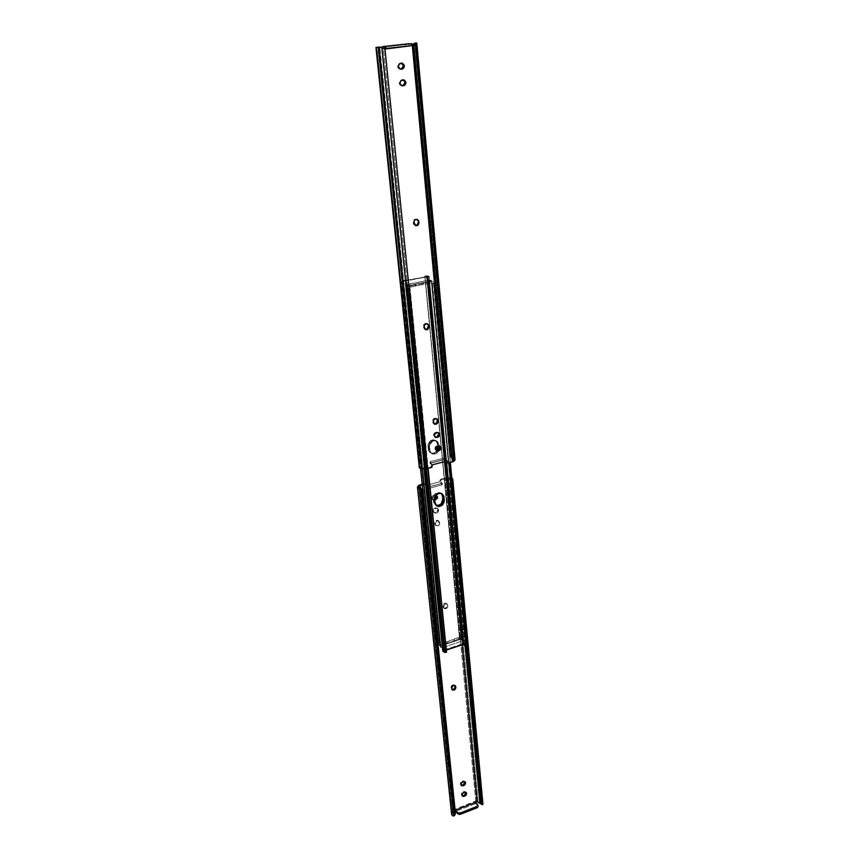 <?xml version="1.0" encoding="UTF-8"?>
<svg xmlns="http://www.w3.org/2000/svg" width="859" height="859" viewBox="0 0 859 859"><rect width="100%" height="100%" fill="white"/><g stroke="black" fill="none" stroke-linecap="round" stroke-linejoin="round"><path stroke-width="0.64" stroke-dasharray="4.29 3.22" d="M475.038 802.628L477.905 806.053L475.607 803.594L475.188 801.458L454.411 809.543L476.026 800.899L479.193 803.015L478.109 801.898L447.421 477.808L440.764 479.215L439.883 480.482L441.032 483.66L426.386 487.611L428.974 488.406L442.031 484.841L441.032 483.66L442.17 484.379L442.02 482.855L441.687 484.959L428.974 488.406L428.824 486.87L427.353 486.817L427.503 488.352L428.974 488.406L428.824 486.87L441.547 483.434L441.687 484.959L442.02 482.855L440.882 482.135L441.032 483.66L426.386 487.611L425.763 484.111L422.241 484.852L425.151 484.068L424.432 483.596L425.849 484.165L426.247 484.948L425.516 484.476L425.506 485.614L427.353 486.817L427.503 488.352L426.386 487.611L426.247 484.948L425.119 483.692L422.177 484.197L425.033 483.638L425.506 485.614L440.141 481.663L442.095 482.919L441.719 483.381L428.62 486.913L425.506 485.614L440.141 481.663L440.57 479.279L447.421 477.808L451.834 478.227L449.815 477.894L480.31 802.446L479.161 802.306L480.17 803.38L478.903 802.263L480.31 802.446L449.815 477.894L447.421 477.808L478.109 801.898L475.768 800.985L444.93 478.087L475.768 800.985L474.995 802.499M465.879 792.309L463.817 791.59L464.515 792.331L463.817 791.59L462.389 792.288L461.423 793.705L461.712 795.316C460.993 793.984 461.466 792.836 463.119 791.858L463.817 792.599L463.119 791.858L464.944 791.483L465.879 792.309M464.826 781.711L462.765 781.003L463.463 781.733L462.765 781.003L461.326 781.701L460.36 783.118L460.66 784.761C459.93 783.408 460.403 782.248 462.067 781.26L462.765 782.001L462.067 781.26L463.892 780.895L464.826 781.711M438.047 509.537L437.22 508.099L435.653 507.894L437.961 508.603L438.777 510.031L436.898 507.937L434.879 508.109L433.398 509.194L433.011 511.395L434.074 512.565L436.093 512.394L437.564 511.298L438.047 509.537L438.777 510.031L436.834 512.887L436.093 512.394L438.047 509.537M436.297 495.632L434.386 495.128L435.857 495.536L434.386 495.128L432.12 496.427L432.141 499.369L434.708 499.691L434.053 499.874L434.783 500.357L433.215 500.153C431.852 498.478 432.227 497.039 434.343 495.826L433.602 495.342C431.497 496.545 431.121 497.995 432.485 499.67L434.783 500.357L433.537 500.314L432.464 499.133L432.861 496.91L435.116 495.611L433.602 495.342L436.297 495.632M451.147 479.472L450.524 478.688L451.877 478.742L446.283 478.388L449.311 478.495L465.084 646.032L449.311 478.495L450.9 478.903L451.061 483.005L452.274 483.048L451.061 483.005L466.297 645.538L450.921 482.178L481.416 804.389M455.41 813.741L422.059 489.984L455.41 813.741M475.607 803.594L455.635 811.379L475.607 803.594M480.997 803.713L482.919 803.949L480.31 802.446L482.919 803.949L480.997 803.713M454.411 809.543L453.777 809.543L420.191 484.734L453.777 809.543L455.13 810.531L454.508 809.586M451.791 813.58L452.446 811.895L418.784 488.105L452.446 811.895L452.972 810.305L453.767 811.186L453.391 813.076L453.767 811.186L452.972 810.305L453.777 809.543L452.425 812.002L453.391 813.076L419.332 487.278L453.198 813.741L452.156 812.839L452.425 812.002L453.391 813.076L452.575 815.814L453.133 813.935L452.156 812.839L451.791 813.58L417.699 486.527L451.619 814.192M455.302 814.064L453.799 815.073L453.176 814.579L454.239 815.062L455.259 814.171M454.679 814.847L420.974 488.449L454.679 814.847M454.883 685.407L453.241 684.644L451.447 685.826L451.061 688.166L451.952 689.455L450.996 687.458C451.447 685.106 452.65 684.29 454.583 685.01L454.883 685.407M447.045 604.65L445.928 603.179L443.942 603.598L442.911 605.112L443.147 607.485L444.812 608.269L446.358 607.453L447.109 605.82L446.412 603.437C444.436 602.771 443.244 603.609 442.836 605.971L443.523 607.914C445.51 608.601 446.701 607.753 447.109 605.402L447.84 605.982C447.421 608.344 446.229 609.192 444.243 608.505L442.911 606.722L443.631 607.313L442.836 605.971L443.555 606.561C443.963 604.199 445.155 603.351 447.131 604.027L447.84 605.982L447.045 604.65M438.949 522.68L438.079 520.49L435.674 520.672L434.536 522.669L435.406 525.311L437.424 525.364L438.949 522.68L439.679 523.195C439.325 525.547 438.144 526.417 436.125 525.815L435.341 524.419L434.622 523.915L435.406 525.3C437.414 525.901 438.595 525.032 438.949 522.68L438.079 520.49C436.061 519.899 434.879 520.769 434.536 523.12L435.341 524.419L434.536 523.12L435.266 523.625C435.61 521.284 436.791 520.404 438.809 520.994L439.679 523.195L438.949 522.68M418.784 488.095L418.526 485.571L418.784 488.095M435.61 508.603L434.879 508.109C432.796 509.301 432.41 510.729 433.741 512.394L435.32 512.608L436.05 513.113L434.461 512.887C433.14 511.234 433.516 509.795 435.61 508.603L436.383 508.388L435.653 507.894L434.879 508.109L435.61 508.603L437.628 508.431L438.777 510.031L438.004 512.179L436.05 513.113L435.32 512.608L436.834 512.887L435.631 513.188L434.149 512.619L433.645 511.019L435.61 508.603M453.928 810.585L455.109 810.305L453.928 810.585L420.588 488.148L453.928 810.585M475.564 803.186L475.671 802.564L475.564 803.186M446.283 478.388L462.11 644.841L446.283 478.388L441.505 479.676L446.283 478.388M440.764 479.215L441.505 479.676L440.764 479.215M440.624 480.954L441.505 479.676L440.624 480.954M443.631 607.313L444.661 604.188L447.292 604.167L447.84 606.411L446.734 608.355L444.737 608.773L443.631 607.313M435.341 524.419L436.404 521.177L439.11 521.263L439.679 523.636L438.552 525.633L436.49 526.009L435.341 524.419M412.696 47.224L450.245 455.946L412.159 47.32L412.76 46.193L450.889 456.193L412.696 47.224L412.159 47.32L450.245 455.946L412.148 46.3L450.384 456.784L451.48 458.33L413.147 45.591L451.48 458.33L450.245 455.946L450.674 455.442L450.889 456.193L412.76 46.193L413.641 44.163L451.974 457.75L450.889 456.193L453.971 458.813L453.294 459.619L451.48 458.33L453.294 459.619L453.971 458.813L451.974 457.75L413.641 44.163L412.696 47.224M378.787 51.068L421.05 463.57L419.675 463.527L377.251 51.196L378.787 51.068L378.755 50.037L421.2 464.418L378.787 51.068L377.251 51.196L419.611 464.365L376.983 50.187L419.611 464.365L419.289 467.264L419.675 463.527L421.05 463.57L421.2 464.418L378.787 51.068M412.567 44.958L412.148 46.3L412.567 44.958M415.359 43.036L414.65 43.315L415.359 43.036M443.695 459.769L430.445 463.269L432.184 464.88L430.284 463.71L430.134 462.142L431.282 462.851L431.68 465.514L432.431 465.975L431.68 465.514L430.799 466.952L431.68 465.514L431.282 462.851L430.015 461.992L430.627 461.573L430.166 463.559L430.284 461.702L430.788 463.151L443.695 459.769L443.545 458.201L430.627 461.573L443.545 458.201L445.048 458.244L445.198 459.812L443.695 459.769L443.963 458.126L445.048 458.244L445.198 459.812L443.695 459.769M447.12 460.961L445.198 459.812L446.358 460.499L446.218 458.942L445.048 458.244L446.218 458.942L431.282 462.851L446.218 458.942L447.12 460.961M378.432 47.17L377.885 47.385L420.974 467.393L422.768 468.155L379.796 47.095L381.783 47.342L379.506 47.095M378.218 47.191L421.2 464.418L421.544 467.951L419.385 467.887L425.871 468.252L430.799 466.952L431.551 467.414L422.768 468.155L379.442 47.095M382.953 48.63L383.522 48.609L382.953 48.63M382.727 48.63L405.749 46.01L405.555 44.024L405.749 46.01L411.719 45.624L409.067 45.72L408.884 43.734L409.067 45.72L384.198 48.415L383.994 46.418L384.198 48.415L382.727 48.619L382.652 47.943M411.719 45.624L411.59 44.292L412.202 44.271L413.533 45.774L412.374 45.656L411.59 44.292L411.719 45.624M453.262 460.134L452.285 461.294L413.759 45.667L452.285 461.294L453.262 460.134L414.757 43.218L453.262 460.134M455.045 459.672L453.971 458.813L455.045 459.662M376.382 48.308L419.45 466.265M419.375 467.865L419.289 467.264M380.677 47.385L384.327 49.049L383.479 49.049L425.871 468.252L383.479 49.049L380.677 47.385M436.887 445.789C434.654 447.088 434.31 448.613 435.867 450.363L434.869 448.742L435.363 446.895L436.887 445.789L438.455 446.025L436.887 445.789M439.55 446.036L437.693 445.585L439.55 446.036M435.588 432.313C433.323 433.634 432.99 435.18 434.59 436.941L433.559 435.277L434.053 433.419L435.588 432.313L437.156 432.539L435.588 432.313M438.219 432.549L436.393 432.109L438.219 432.549M436.05 418.344L434.192 418.354L432.668 420.201L433.355 421.586L432.592 421.168L432.678 422.027L434.117 423.874L432.936 422.918L432.592 421.168C432.861 418.848 434.01 417.904 436.05 418.344L436.812 418.762M426.622 323.51L424.571 323.811L423.433 325.464L423.347 326.484L424.121 326.796L423.347 326.484L423.433 327.397L425.194 329.459L423.712 328.331L423.347 326.484C423.53 324.23 424.625 323.242 426.622 323.51L427.395 323.822M415.488 225.573L413.555 224.253L413.179 221.74L414.038 219.829L416.164 219.152C414.274 219.099 413.276 220.14 413.179 222.288L413.963 222.47L413.179 222.288L413.276 223.254L415.466 225.563M401.701 85.836C398.49 84.064 398.393 82.099 401.4 79.941L403.107 79.844L400.036 80.606L399.145 83.194L400.09 85.181L402.366 85.857M400.154 69.192C396.869 67.442 396.74 65.456 399.779 63.244L401.486 63.136L398.415 63.91L397.513 66.519L398.469 68.527L400.831 69.192M448.194 463.033L447.432 462.572L452.285 461.294L447.432 462.572L448.194 463.033M446.347 461.165L446.358 460.499L446.347 461.165M408.229 288.323L426.44 468.724L408.229 288.323L409.732 288.109L408.229 288.323L408.111 287.658L408.229 288.323M427.857 468.391L409.732 288.109L427.857 468.391M432.431 283.62L448.978 462.818L432.109 282.869L432.431 283.62L433.634 283.309L432.431 283.62M450.363 462.464L433.634 283.309L450.363 462.464M408.014 285.907L406.307 285.306L424.926 468.842L406.307 285.306L409.539 285.252L409.797 285.907L428.018 468.348L409.797 285.95L409.539 285.252L407.187 284.844L410.602 285.231L410.774 286.981L407.864 286.444L407.692 284.705L407.864 286.444L428.909 282.3L430.112 283.169L429.94 281.43L428.738 280.571L428.909 282.3L428.738 280.571L429.543 280.528L446.132 461.219L428.738 280.571L429.951 281.462L425.699 282.353L425.86 284.093L429.865 283.298L429.962 281.451L424.142 282.418L424.303 284.157L423.777 282.45L425.345 282.386L425.506 284.125L429.994 283.277L428.909 282.3L407.864 286.444L411.354 286.96L411.182 285.209L410.602 285.231L410.774 286.981L411.354 286.96L415.627 286.079L415.219 284.415L415.627 286.079L416.11 283.964L416.046 285.789L425.86 284.093L425.699 282.353L425.506 284.125L424.303 284.157L423.777 282.45L423.949 284.189L416.282 285.703L416.11 283.964L423.777 282.45L415.971 283.996L415.627 286.079L415.874 284.039L411.182 285.209L411.354 286.96L415.391 286.154L415.219 284.415L410.86 285.242L407.391 284.758L444.382 650.982L407.187 284.855L444.382 650.703L446.358 650.048L444.382 650.982L407.37 284.898L409.539 285.252L407.821 285.499L407.864 287.013L445.016 652.529M444.994 652.26L446.54 652.164L444.382 650.982L446.379 651.96M424.067 468.821L405.384 285.038L424.518 468.831L406.307 285.306L405.384 285.038L428.287 280.249L431.358 280.335L465.535 644.271L431.229 280.517L433.398 281.977L467.285 644.894L433.634 283.309L432.485 281.215L430.273 281.172L432.109 282.869L429.479 280.721L463.924 644.518L429.479 280.732L431.658 280.818L465.449 644.733L466.587 645.399M442.761 650.607L463.162 643.659L465.503 644.175L465.868 645.334L464.655 645.904L467.049 645.13M435.298 440.227L436.05 440.656C431.766 439.647 429.328 441.59 428.727 446.508L429.06 449.869L428.727 446.508L429.06 449.869L428.727 446.508L427.986 446.068C428.577 441.161 431.014 439.217 435.298 440.227L437.435 443.652L435.706 440.484L433.161 439.733L430.456 440.71L428.158 444.071L427.986 446.068L428.727 446.508L430.423 441.816L433.913 440.162L436.458 440.914L438.004 443.137L437.682 446.229L437.435 443.652L438.187 444.092L436.05 440.656L438.187 444.092L438.369 446.046L438.004 443.137L435.685 440.474L432.056 440.635L429.768 442.621L428.727 446.508L429.468 446.948L429.811 450.309L429.06 449.869L431.873 453.692C435.148 454.851 437.553 453.573 439.089 449.858L437.564 452.553L435.03 454.067L431.54 453.477L429.994 451.265L429.64 444.941L432.807 441.064L435.577 440.656L437.22 441.354L438.756 443.577L439.078 445.961L438.938 444.522L436.05 440.656C431.766 439.647 429.328 441.59 428.727 446.508L429.468 446.948C430.069 442.031 432.517 440.076 436.802 441.086M435.019 502.783L436.393 505.564L435.019 502.783M435.32 504.867L433.548 501.796L433.215 498.542L433.548 501.796L434.278 502.29L433.956 499.036L434.278 502.29L433.956 499.036L433.215 498.542C433.902 493.592 436.383 491.692 440.667 492.862L437.392 492.443L434.89 493.957L433.387 496.599L433.215 498.542L433.956 499.036L434.471 496.137L436.393 493.775L439.046 492.765L441.816 493.646L439.046 492.765L436.393 493.775L434.471 496.137L433.956 499.036C434.643 494.075 437.124 492.175 441.408 493.345L441.408 493.345C437.124 492.175 434.643 494.075 433.956 499.036L434.697 499.53L433.956 499.036L434.461 503.202L436.748 505.726L434.815 504.04L434.278 502.29L433.548 501.796L433.731 502.708L436.705 505.801M430.38 452.8L428.319 449.429L427.986 446.068L428.319 449.429L431.121 453.241C433.935 454.368 436.222 453.412 437.993 450.374L437.993 450.374C436.222 453.412 433.935 454.368 431.121 453.241L429.06 449.869L430.134 452.425L432.442 453.713L436.05 452.779L437.983 450.406L436.05 452.779L432.442 453.713L430.134 452.425L428.319 449.429L429.393 451.984L431.69 453.262L434.439 452.843L436.887 450.61C435.03 453.144 432.861 453.874 430.38 452.8L431.873 453.692M405.384 285.038L406.608 284.501L443.641 650.08L442.6 651.047M462.754 643.767L428.287 280.249L431.325 280.281L465.503 644.175L462.754 643.767L443.641 650.08L406.608 284.501L428.287 280.249L462.754 643.767M440.592 646.763L403.343 280.743L401.443 281.398L420.566 468.552L401.464 282.59L402.688 282.278L439.604 642.8L438.53 643.305L439.604 642.8L402.86 281.473L439.604 642.8L441.537 645.141L440.302 645.721L441.537 645.141L439.894 643.391L402.86 281.473L401.464 282.59L402.195 280.646L404.364 280.088L402.86 281.473L403.934 280.131L405.104 280.517L442.675 646.655L405.523 280.753L442.213 646.537L405.104 280.517L402.946 280.442L440.603 646.709M459.501 636.294L425.216 277.887L426.687 277.661L460.811 636.014L459.415 636.991L424.98 277.167L459.501 636.294L460.811 636.014L426.805 276.458L461.122 637.131L461.229 638.849L459.726 639.171L459.501 636.294M426.536 275.932L461.122 637.131L461.229 638.849L459.726 639.171L461.734 640.116L427.159 276.405L424.797 276.254L424.98 277.167L424.829 276.061L426.676 275.836L426.687 277.661L425.216 277.887L424.98 277.167L459.458 638.269L461.906 640.234L458.781 639.085L458.652 637.7L461.347 639.085L461.476 640.47L458.545 639.032L454.755 640.223L454.626 638.838L458.137 637.689L458.781 639.085L454.218 640.9L454.078 639.515L454.014 641.039L454.497 638.892L458.266 637.657L461.347 639.085L442.793 645.184L441.891 643.004L441.805 644.604L441.773 643.058L445.434 641.845L445.574 643.23L445.746 641.813L446.83 641.898L447.281 643.241L446.83 641.898L454.626 638.838L454.014 641.039L453.874 639.654L447.142 641.856L447.281 643.241L454.014 641.039L447.131 643.273L446.83 641.898L445.746 641.813L445.885 643.198L446.97 643.284L442.031 644.39L441.891 643.004L445.434 641.845L445.574 643.23L441.837 644.508L442.675 646.655L405.523 280.753L427.159 276.534L461.745 640.385L427.353 276.458L461.745 640.385L461.347 639.085L442.793 645.184L442.933 646.569L441.676 643.262L442.933 646.569L442.267 646.151M424.872 276.05L426.558 275.793L424.99 276.083L427.234 276.523L405.104 280.528M428.19 276.018L426.676 275.836L428.63 276.04L463.012 639.515L428.19 276.018L462.625 639.418L461.229 638.849L463.012 639.515L428.19 276.018M403.225 280.99L405.792 281.097L429.146 276.265L427.954 276.791L462.496 640.997L463.506 640.052L463.012 639.515L463.506 640.062L462.496 640.997L427.954 276.791L403.225 280.99M443.362 647.299L406.253 281.011L443.362 647.299L462.496 640.997L443.362 647.299M465.599 791.848L466.287 792.589M464.547 781.26L465.234 782.001M437.22 508.099L437.961 508.603M435.932 495.332L436.673 495.815M442.288 484.54L442.138 483.016M419.117 486.946L453.101 814.289M433.215 500.153L432.485 499.67M434.461 512.887L433.741 512.394M436.125 525.815L435.406 525.3M438.809 520.994L438.079 520.49M444.243 608.505L443.523 607.914M447.131 604.027L446.412 603.437M452.242 689.841L451.555 689.197M455.291 685.665L454.583 685.01M461.337 785.48L460.66 784.761M462.389 796.046L461.712 795.316M454.722 809.758L455.388 810.499M425.119 483.692L425.849 484.165M414.918 43.154L453.391 459.823M430.166 463.559L430.015 461.992M420.942 467.21L377.885 47.492M435.867 450.363L436.565 450.782M439.926 446.197L439.164 445.757M434.59 436.941L435.288 437.338M438.595 432.7L437.832 432.27M433.752 423.723L434.45 424.11M424.84 329.362L425.527 329.641M416.164 219.152L416.948 219.346M415.112 225.52L415.799 225.692M403.354 79.823L402.549 79.812M401.658 63.115L400.863 63.126M383.994 49.124L384.692 49.092M413.909 45.828L413.168 45.86M407.187 284.855L444.21 650.864M429.543 280.528L463.924 644.497M430.123 283.191L429.962 281.451M409.797 285.907L428.115 468.316M465.449 644.733L431.229 280.549M446.648 462.41L429.479 280.721M465.535 644.271L431.358 280.324M442.149 493.828L440.667 492.862M441.666 643.219L441.805 644.604M442.213 646.559L405.018 280.732M402.624 280.453L404.031 280.098M461.906 640.234L427.353 276.458M403.204 280.947L422.392 468.767M440.688 646.29L403.343 280.7M461.025 638.301L426.515 275.857M424.797 276.254L459.458 638.258M429.146 276.276L463.506 640.062"/><path stroke-width="1.29" d="M465.965 792.696L466.662 793.448L465.965 792.696L464.193 795.316L465.965 792.696M464.515 792.331L466.287 792.599L466.662 793.448L464.88 796.068L464.193 795.316L464.88 796.068L462.4 796.068C461.691 794.736 462.163 793.576 463.817 792.599L465.632 792.223L466.662 793.448L465.943 795.327L464.193 796.336L463.495 795.584L464.193 795.316L463.495 795.584L464.193 796.336L463.065 796.443L462.035 794.843L462.754 793.329L464.515 792.331M464.923 782.13L465.621 782.871L464.923 782.13L463.141 784.761L464.923 782.13M463.463 781.733L465.245 782.001L465.621 782.871L463.839 785.502L463.141 784.761L463.839 785.502L461.358 785.491C460.628 784.149 461.09 782.989 462.765 782.001L464.59 781.636L465.546 782.517L465.181 784.417L463.839 785.502L463.141 785.77L462.443 785.029L463.141 784.761L462.443 785.029L463.141 785.77L462.013 785.867L460.982 784.632L461.702 782.732L463.463 781.733M436.791 496.792L436.297 495.632L437.532 497.286L436.791 496.792L436.308 498.574L434.837 499.659L436.791 496.792M435.857 495.536L437.532 497.286L434.783 500.368L437.446 498.199L437.274 496.459L435.857 495.536M482.296 803.305L452.274 483.048L482.833 804.561L452.478 482.232L452.779 479.386L451.877 478.742L452.768 479.161L482.833 804.561L482.296 803.305L481.061 803.154L482.296 803.305M466.297 645.538L481.061 803.154L466.297 645.538M455.41 813.172L422.209 490.822L455.41 813.172L421.748 491.359L454.959 814.654L421.533 490.618L420.427 489.072L454.228 815.76L454.959 814.654L453.831 815.964L452.575 815.814L454.228 815.76L420.427 489.072L417.463 487.117L418.526 485.571L422.177 484.197L419.171 485.11L417.474 486.935L420.427 489.072L421.748 491.359L422.209 490.822L455.41 813.172M466.233 645.571L481.061 803.713L466.233 645.571M422.059 489.984L420.974 488.449L422.059 489.984M478.023 805.312L475.489 802.36L477.937 805.023L477.583 806.161L460.435 812.979L460.553 814.225L477.11 807.739L476.992 806.504L460.07 813.097L458.244 812.979L455.12 810.445L457.75 812.646L457.879 813.881L460.553 814.225L460.435 812.979L457.75 812.646L457.879 813.881L455.635 811.379L458.094 814.074L459.812 814.407L477.432 807.589L478.023 805.312L476.992 806.504L477.11 807.739L478.141 806.547M480.17 803.38L479.193 803.015L479.891 803.315L465.084 646.032L479.891 803.315L480.997 803.713L480.17 803.38M481.416 804.389L481.061 803.713L481.545 804.325M482.919 803.949L452.768 479.161M455.635 811.379L455.13 810.531L455.635 811.379M451.791 813.58L451.619 814.192M451.619 814.439L452.575 815.814L451.619 814.45L417.474 487.128M454.819 815.073L455.302 814.064M477.604 801.898L479.193 803.015L477.604 801.898M451.834 478.227L452.65 478.764L451.834 478.227M462.121 795.606L463.495 795.584L462.121 795.606M461.068 785.04L462.443 785.029L461.068 785.04M455.077 686.051L455.861 687.415C455.388 689.766 454.196 690.582 452.263 689.863L451.694 688.113C452.156 685.761 453.359 684.945 455.291 685.665L455.861 687.415L455.077 686.051M451.952 689.455L454.067 689.047L455.141 686.76C454.873 688.8 453.799 689.702 451.952 689.455M419.192 487.128L420.309 485.378L422.241 484.852L420.309 485.378L419.192 487.128M419.879 487.665L420.974 488.449L419.879 487.665M455.506 810.144L475.489 802.36L455.506 810.144M477.013 801.597L462.11 644.841L477.013 801.597L475.671 802.564L477.013 801.597M420.588 488.148L420.309 485.378L420.588 488.148M451.694 688.113L453.144 685.579L455.56 685.987L455.775 688.242L454.411 689.949L452.51 690.045L451.694 688.113M415.531 43.004L412.567 44.958L413.018 44.281L413.147 45.591L413.555 43.734L416.787 42.971L414.21 45.795L411.536 43.626L382.523 46.622L411.536 43.626L385.304 46.536L385.755 48.576L413.061 45.527L384.993 49.06L427.234 468.552L431.948 467.21L432.184 464.88L447.12 460.961L447.099 462.121L446.336 461.788L448.194 463.033L452.446 461.906L455.045 459.672L416.518 43.036L414.489 43.637L416.776 42.982L454.851 460.177L454.089 461.09L415.616 43.669L414.929 45.205L413.974 45.248L414.489 43.637L415.649 43.584L454.089 461.09L452.446 461.906L413.888 45.828L452.446 461.906L448.194 463.033L446.336 461.788L447.507 462.937M404.321 65.799L402.066 69.074L401.26 69.074L403.526 65.81L404.321 65.799L404.235 66.959L403.021 68.731L400.154 69.074L398.318 66.519L399.21 63.91L402.484 63.244L404.224 65.23L403.526 65.81L401.303 63.158L402.935 64.21L403.526 66.39L402.978 67.99L401.26 69.074L402.066 69.074L400.96 69.192C397.663 67.442 397.534 65.456 400.584 63.233L401.668 63.115L404.321 65.799M405.92 82.475L403.676 85.728L402.871 85.707L405.126 82.453L405.92 82.475L405.835 83.624L404.621 85.385L401.776 85.739L399.94 83.216L400.831 80.628L404.095 79.951L405.824 81.906L405.126 82.453L403.011 79.855L404.535 80.875L405.126 83.033L404.235 85.041L402.871 85.707L403.676 85.728L402.495 85.857C399.285 84.085 399.188 82.12 402.195 79.951L403.354 79.823L405.92 82.475M439.647 434.364L437.618 437.328L436.855 436.898L438.885 433.935L439.647 434.847L438.831 436.608L435.921 437.575L434.31 435.706L435.492 433.14L438.444 432.625L439.647 434.364L438.219 432.549L438.885 434.418L436.855 436.898L437.618 437.328L435.341 437.371C433.752 435.61 434.085 434.063 436.351 432.743L438.595 432.7L439.647 434.364M440.935 447.829L438.917 450.782L438.154 450.331L440.173 447.389L440.935 448.301L440.119 450.062L437.231 451.029L435.631 449.193L436.802 446.637L439.336 445.982L440.935 447.829L439.55 446.036L440.173 447.861L438.154 450.331L438.917 450.782L436.619 450.814C435.073 449.064 435.416 447.539 437.65 446.229L439.926 446.197L440.935 447.829M414.714 43.154L413.974 45.248L414.929 45.205L414.5 45.667L413.061 45.527L412.266 44.4M382.652 47.943L382.523 46.622L382.899 48.125L382.749 46.633L385.304 46.536L385.852 48.448M380.623 47.052L376.027 47.385L381.783 47.342L379.12 47.181L422.22 468.767L427.234 468.552L384.993 49.06L381.89 47.417L424.668 468.842L381.783 47.342L384.649 49.092M419.45 466.265L376.382 48.308M375.974 47.406L378.239 47.191M419.289 467.264L422.22 468.767L379.12 47.181L376.017 47.589M382.523 46.622L408.884 43.734L412.202 44.271M385.959 47.181L385.369 47.202L385.508 48.544L385.369 47.202L385.959 47.181M385.004 48.566L383.522 48.609L385.004 48.566M419.375 467.865L421.221 468.681L426.622 468.692L431.551 467.414L432.184 464.88L447.12 460.961L447.099 462.121L446.347 461.165L446.701 462.453M418.913 222.588L418.054 225.037L415.799 225.692L414.339 224.446L414.049 221.397L415.219 219.7L417.077 219.378L418.537 220.623L418.913 222.588C418.805 224.747 417.807 225.788 415.896 225.713L413.963 222.47C414.059 220.333 415.058 219.292 416.948 219.346L418.816 221.622L416.604 219.303L418.816 221.622L418.913 222.588L418.129 222.406L418.913 222.588M428.899 326.71L427.256 329.62L425.463 329.609L424.303 328.192L424.378 325.293L426.225 323.736L428.287 324.466L428.899 326.71C428.705 328.976 427.61 329.963 425.613 329.673L424.121 326.796C424.303 324.541 425.398 323.542 427.395 323.822L428.813 325.797L427.03 323.725L428.813 325.797L428.899 326.71L428.126 326.399L428.899 326.71M437.897 420.47L437.725 422.757L436.383 424.142L434.267 423.992L433.43 422.445L433.602 420.148L435.395 418.612L437.381 419.213L437.897 420.47L437.134 420.051L436.436 418.612L437.983 421.318C437.703 423.659 436.555 424.604 434.504 424.142L433.355 421.586C433.612 419.256 434.772 418.312 436.812 418.762L437.897 420.47M379.442 47.095L378.432 47.17M437.349 450.546L436.243 450.524L437.349 450.546M436.05 437.102L434.965 437.091L436.05 437.102M437.22 420.91L437.983 421.318L437.134 420.051L437.22 420.91C437.048 423.004 436.018 423.992 434.117 423.874L436.404 423.165L437.22 420.91M425.194 329.459C427.041 329.459 428.018 328.439 428.126 326.399L427.288 328.739L425.194 329.459M415.466 225.563C417.195 225.402 418.075 224.349 418.129 222.406L417.603 224.446L415.488 225.573M402.098 85.825L402.774 85.846L402.098 85.825M402.033 85.814L402.871 85.707L402.033 85.814M400.509 69.16L401.26 69.074L400.509 69.16M384.327 49.049L385.369 47.202L384.327 49.049M385.755 48.576L384.778 49.092M385.809 48.512L411.719 45.624L385.809 48.512M445.005 652.55L426.225 468.756L444.769 652.357L426.44 468.724L444.887 651.466L446.218 651.176L427.857 468.391L446.433 651.702L428.018 468.348L446.433 651.702L444.887 651.466L444.769 652.357L446.54 652.164M449.214 462.765L466.244 644.551L467.307 644.046L450.363 462.464L467.285 644.894L467.307 644.046L466.244 644.551L449.214 462.765M448.978 462.818L466.244 644.551L465.063 646.032L466.083 645.195L448.978 462.818M463.463 644.4L446.132 461.219L463.463 644.4L446.358 650.048L463.463 644.4M439.078 445.961L439.089 449.858L439.26 447.883L438.509 447.442L439.26 447.883L439.078 445.961M434.697 499.53L436.372 494.934L438.874 493.41L441.537 493.517L443.813 496.051L444.124 502.161L441.88 505.457L439.228 506.477L437.478 506.219L435.202 503.696L434.697 499.53C435.384 494.559 437.875 492.658 442.16 493.828L443.996 496.974L444.307 500.217C443.588 505.21 441.086 507.089 436.791 505.865L435.019 502.783L434.697 499.53M443.469 651.702L424.926 468.842L443.072 651.594L444.758 652.185L443.469 651.702M424.067 468.821L442.761 650.607M463.924 644.518L464.655 645.904L463.924 644.518M443.555 499.723L444.307 500.217L443.555 499.723L443.244 496.481L443.996 496.974L441.816 493.635L443.061 495.568L443.244 496.481L442.503 495.997L441.397 493.463L443.244 496.481L443.555 499.723L443.244 496.481L443.555 499.723L442.814 499.24L442.503 495.997L442.814 499.24L443.555 499.723C442.976 504.469 440.581 506.413 436.393 505.564C440.581 506.413 442.976 504.469 443.555 499.723L443.555 500.69L443.555 499.723M437.993 450.374L438.369 446.046L438.509 447.442L438.369 446.046L438.509 447.442L437.682 446.229L438.509 447.442L437.993 450.374M446.379 651.96L444.994 652.26M436.748 505.726L438.487 505.972L441.129 504.952L443.555 500.69L441.129 504.952L438.487 505.972L436.748 505.726M438.53 643.305L420.566 468.552L438.53 643.305M438.734 644.465L420.663 468.574L438.734 644.465L440.302 645.721L438.734 644.465M436.071 505.242L438.659 505.317L441.15 503.793L442.814 499.24C442.364 503.696 440.109 505.704 436.071 505.242M436.887 450.61L437.757 447.002L436.887 450.61M440.613 646.881L422.413 468.767L440.613 646.881L442.235 647.482L440.613 646.881M440.603 646.709L422.392 468.767M482.898 804.582L481.469 804.411M378.368 47.181L376.017 47.385M416.787 42.971L455.045 459.672M419.289 467.564L375.963 47.449M465.46 645.936L466.716 645.345M428.115 468.316L446.573 652.196M463.892 644.884L446.648 462.41"/></g></svg>
